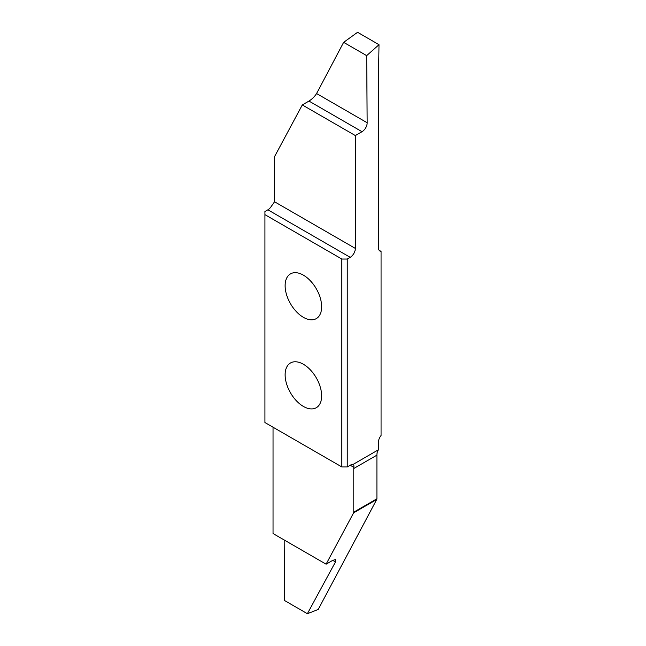 <?xml version="1.0" encoding="UTF-8"?>
<svg xmlns="http://www.w3.org/2000/svg" width="646" height="646" viewBox="0 0 646 646"><rect width="100%" height="100%" fill="white"/><g stroke="black" fill="none" stroke-linecap="round" stroke-linejoin="round"><path stroke-width="0.97" d="M303.394 364.255A25.824 14.915 -120 0 0 290.474 362.979A25.824 14.915 -120 0 0 286.517 383.676A25.824 14.915 -120 0 0 303.394 406.431A25.824 14.915 -120 0 0 316.306 407.707A25.824 14.915 -120 0 0 320.263 387.019A25.824 14.915 -120 0 0 303.394 364.255M303.394 317.331A25.824 14.915 -120 0 0 316.306 318.607A25.824 14.915 -120 0 0 320.263 297.911A25.824 14.915 -120 0 0 303.394 275.156A25.824 14.915 -120 0 0 290.474 273.88A25.824 14.915 -120 0 0 286.517 294.576A25.824 14.915 -120 0 0 303.394 317.331M264.933 214.642L264.933 211.525L267.896 209.813L350.205 257.334L347.241 259.046L341.847 259.046L264.933 214.642L264.933 422.541L341.847 466.945L341.847 259.046M341.847 466.945L347.241 466.945L350.205 465.233L353.838 467.333A14.551 8.398 -120 0 0 353.782 468.503L376.909 455.155L376.909 498.793A2.18 1.26 60 0 1 376.755 499.471L318.155 609.493L307.367 613.7L335.476 561.931L335.71 559.549L332.787 560.324L326.101 564.184L353.637 512.819A2.18 1.26 -120 0 0 353.782 512.141L353.782 468.503M347.241 259.046L347.241 466.945M379.008 44.687L357.561 32.3L343.648 42.345L316.564 93.525C314.78 96.464 312.252 98.975 308.966 101.075L362.026 131.711A7.276 4.199 120 0 0 367.17 122.748L366.662 55.629L379.008 44.687L378.467 80.637L378.467 247.733A7.276 4.199 120 0 0 379.977 251.068A7.276 4.199 120 0 0 381.067 251.399L379.145 250.285M381.067 251.399L381.067 435.533A7.276 4.199 120 0 0 378.467 442.195L378.467 449.761L352.853 464.555A7.276 4.199 120 0 0 350.205 465.233M350.205 257.334A7.276 4.199 120 0 0 355.348 248.427L274.55 201.778A14.551 8.398 -120 0 0 274.607 200.607L274.607 156.97A2.18 1.26 -120 0 1 274.752 156.292L302.288 104.935L308.966 101.075M274.55 201.778L270.545 207.439A7.276 4.199 120 0 1 267.896 209.813M362.026 131.711L355.348 135.563L355.348 248.427M355.348 135.563L302.288 104.935M366.662 55.629L343.648 42.345M284.805 540.339L284.353 600.417L307.367 613.7M273.04 427.224L273.04 533.548L326.101 564.184M353.838 467.333C354.056 465.298 353.725 464.377 352.853 464.555L353.402 464.627M376.909 455.155A14.551 8.398 60 0 1 378.467 449.761M367.17 122.748L316.564 93.525M376.909 498.793L353.782 512.141M353.637 512.819L376.755 499.471M332.738 560.348L335.476 561.931"/></g></svg>
